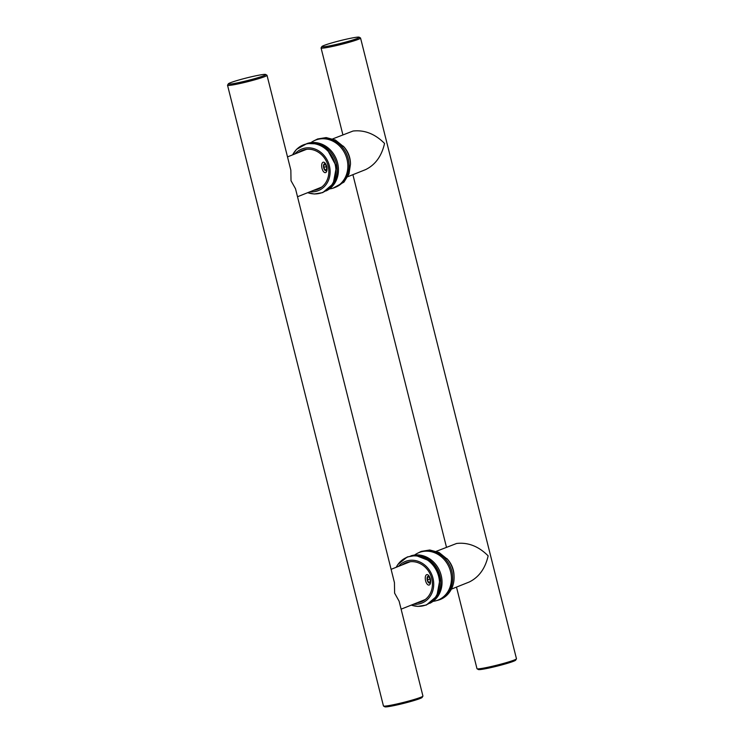 <?xml version="1.0" encoding="UTF-8"?>
<svg xmlns="http://www.w3.org/2000/svg" width="744" height="744" viewBox="0 0 744 744"><rect width="100%" height="100%" fill="white"/><g stroke="black" fill="none" stroke-linecap="round" stroke-linejoin="round"><path stroke-width="1.12" d="M433.027 601.366A25.575 22.506 -111.7 0 0 437.974 600.101L439.192 599.608A25.575 22.506 -111.7 0 0 451.292 569.337A25.575 22.506 -111.7 0 0 423.513 551.099A25.575 22.506 -111.7 0 0 420.258 552.085L419.03 552.578A25.575 22.506 -111.7 0 0 414.566 555.061M437.974 600.101A25.575 22.506 -111.7 0 0 450.064 569.82A25.575 22.506 -111.7 0 0 422.285 551.592A25.575 22.506 -111.7 0 0 419.03 552.578M343.3 146.15A25.64 22.553 -111.7 0 1 350.48 164.154L350.433 162.852A22.385 19.697 -111.7 0 0 344.165 147.126L335.423 140.039L326.179 137.584L317.632 138.97L314.238 140.672M436.319 551.304L456.63 543.464C468.134 542.19 478.643 546.319 488.148 555.861C485.246 568.528 478.941 577.242 469.213 582.022L451.394 589.127M332.726 138.886L353.037 131.037C364.541 129.763 375.05 133.901 384.555 143.443C381.653 156.101 375.348 164.824 365.62 169.604L347.792 176.709M477.053 668.763L478.346 669.526A19.288 1.376 -14.1 0 0 488.464 668.14A19.288 1.376 -14.1 0 0 515.666 660.151L516.438 658.868A20.358 1.46 165.9 0 1 487.739 667.294A20.358 1.46 165.9 0 1 477.053 668.763A20.358 1.46 165.9 0 1 476.978 668.67L456.491 587.1M321.873 46.574A19.288 1.376 165.9 0 1 340.222 40.65A19.288 1.376 165.9 0 1 359.194 37.2A19.288 1.376 165.9 0 1 351.029 40.548A19.288 1.376 165.9 0 1 332.038 45.375A19.288 1.376 165.9 0 1 321.873 46.574L321.092 47.858A20.358 1.46 -14.1 0 0 321.073 47.969A20.358 1.46 -14.1 0 0 331.824 46.593A20.358 1.46 -14.1 0 0 360.561 38.056L516.466 658.756A20.358 1.46 165.9 0 1 516.438 658.868M360.561 38.056A20.358 1.46 -14.1 0 0 360.487 37.963L359.194 37.2M401.109 609.169L424.089 600.008A20.358 17.912 -111.7 0 0 425.419 599.404M410.4 561.711A20.358 17.912 -111.7 0 0 409.014 562.185L391.102 569.327M422.908 696.142A20.358 1.46 165.9 0 1 403.536 702.401A20.358 1.46 165.9 0 1 383.513 706.037L384.806 706.8A19.288 1.376 -14.1 0 0 403.778 703.35A19.288 1.376 -14.1 0 0 422.127 697.426L422.908 696.142A20.358 1.46 165.9 0 0 422.927 696.031L399.1 601.161L394.608 593.135L394.441 582.617L295.507 188.744L291.016 180.718L290.848 170.19L267.022 75.33A20.358 1.46 -14.1 0 0 266.947 75.237L265.654 74.474A19.288 1.376 165.9 0 1 247.352 80.594A19.288 1.376 165.9 0 1 228.334 83.849A19.288 1.376 165.9 0 1 255.536 75.86A19.288 1.376 165.9 0 1 265.654 74.474M297.516 196.742L320.497 187.59A20.358 17.912 -111.7 0 0 321.827 186.986M306.807 149.284A20.358 17.912 -111.7 0 0 305.421 149.767L287.51 156.9M383.513 706.037A20.358 1.46 165.9 0 1 383.439 705.944L227.534 85.244A20.358 1.46 -14.1 0 0 247.631 81.701A20.358 1.46 -14.1 0 0 267.022 75.33M228.334 83.849L227.562 85.132A20.358 1.46 -14.1 0 0 227.534 85.244M323.696 167.846A3.515 1.655 -101.9 0 1 324.161 163.968A3.515 1.655 -101.9 0 1 326.458 165.577A3.515 1.655 -101.9 0 1 327.025 168.246A3.515 1.655 -101.9 0 1 325.714 170.683A3.515 1.655 -101.9 0 1 323.696 167.846M326.458 165.577L326.179 164.917A5.329 2.502 78.1 0 0 323.249 162.201A5.329 2.502 78.1 0 0 321.994 168.358A5.329 2.502 78.1 0 0 325.454 172.636A5.329 2.502 78.1 0 0 327.034 168.962L327.025 168.246M326.579 169.539L325.221 170.078L323.891 167.772L323.928 164.917L325.286 164.377L326.607 166.684L326.579 169.539L325.091 169.846M323.9 167.261L326.607 166.684M427.298 580.274A3.515 1.655 -101.9 0 1 427.754 576.386A3.515 1.655 -101.9 0 1 430.051 578.004A3.515 1.655 -101.9 0 1 430.618 580.673A3.515 1.655 -101.9 0 1 429.307 583.101A3.515 1.655 -101.9 0 1 427.298 580.274M430.051 578.004L429.772 577.344A5.329 2.502 78.1 0 0 426.842 574.628A5.329 2.502 78.1 0 0 425.587 580.776A5.329 2.502 78.1 0 0 429.046 585.054A5.329 2.502 78.1 0 0 430.627 581.389L430.618 580.673M430.172 581.957L428.814 582.496L427.484 580.19L427.521 577.344L428.879 576.805L430.209 579.111L430.172 581.957L428.684 582.273M427.493 579.678L430.209 579.111M329.434 188.939A25.575 22.506 -111.7 0 0 334.382 187.674L335.6 187.19A25.575 22.506 -111.7 0 0 348.415 159.569A25.575 22.506 -111.7 0 0 324.784 138.254A25.575 22.506 -111.7 0 0 316.665 139.667L315.437 140.151A25.575 22.506 -111.7 0 0 310.973 142.634M334.382 187.674A25.575 22.506 -111.7 0 0 347.188 160.053A25.575 22.506 -111.7 0 0 323.566 138.747A25.575 22.506 -111.7 0 0 315.437 140.151M310.22 143.071A25.575 22.506 68.3 0 1 335.181 159.821A25.575 22.506 68.3 0 1 328.578 189.143M307.253 143.462A25.575 22.506 68.3 0 1 336.409 159.328A25.575 22.506 68.3 0 1 326.16 190.901M413.813 555.498A25.575 22.506 68.3 0 1 438.774 572.238A25.575 22.506 68.3 0 1 432.171 601.571M410.855 555.88A25.575 22.506 68.3 0 1 440.002 571.755A25.575 22.506 68.3 0 1 429.762 603.328M439.165 599.618A25.64 22.553 -111.7 0 0 454.073 576.581L454.026 575.279A22.385 19.697 -111.7 0 0 447.767 559.553L439.016 552.466L429.772 550.002L421.225 551.397L417.84 553.099M403.787 564.278A21.632 19.037 68.3 0 1 405.08 563.143M420.574 602.026A21.632 19.037 68.3 0 1 418.853 602.091M402.048 564.966A20.953 18.433 68.3 0 1 426.656 568.695A20.953 18.433 68.3 0 1 428.897 595.721A20.953 18.433 68.3 0 1 417.114 602.789M398.496 566.379A22.385 19.697 68.3 0 1 426.107 566.258A22.385 19.697 68.3 0 1 429.939 596.641A22.385 19.697 68.3 0 1 413.562 604.202M316.981 189.599A21.632 19.037 68.3 0 1 315.261 189.673M300.185 151.85A21.632 19.037 68.3 0 1 301.487 150.716M298.456 152.539A20.953 18.433 68.3 0 1 326.811 162.164A20.953 18.433 68.3 0 1 315.131 190.111A20.953 18.433 68.3 0 1 313.522 190.362M294.903 153.962A22.385 19.697 68.3 0 1 327.016 159.737A22.385 19.697 68.3 0 1 315.475 191.487A22.385 19.697 68.3 0 1 309.969 191.775M436.747 600.538L436.877 600.52C440.997 599.618 444.549 597.637 447.535 594.577C452.045 589.722 454.221 583.724 454.073 576.581A25.64 22.553 -111.7 0 0 446.893 558.577M397.826 564.64A25.64 22.553 68.3 0 1 429.93 561.999A25.64 22.553 68.3 0 1 435.184 597.59A25.64 22.553 68.3 0 1 411.311 605.105L417.821 606.416L426.368 605.03L436.802 596.13L440.048 578.925L436.672 569.011L430.06 561.05L415.803 555.47L407.293 556.949L397.891 564.473L396.208 567.291A25.64 22.553 68.3 0 1 397.826 564.64M292.643 154.854A25.64 22.553 68.3 0 1 306.686 143.89A25.64 22.553 68.3 0 1 335.06 164.024A25.64 22.553 68.3 0 1 319.139 193.496A25.64 22.553 68.3 0 1 307.709 192.677L314.228 193.998L322.775 192.603L333.21 183.712L336.455 166.507L327.062 149.135L317.558 143.899L307.123 143.48L296.465 149.423L292.606 154.873M350.48 164.154L348.964 174.012L343.942 182.15L333.145 188.12M446.484 547.259L352.898 174.673M342.891 134.831L321.073 47.969"/></g></svg>
